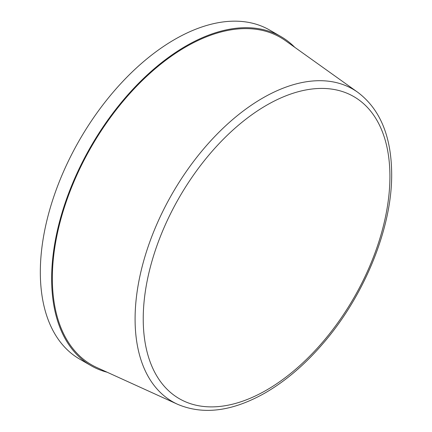 <?xml version="1.0" encoding="UTF-8"?>
<svg xmlns="http://www.w3.org/2000/svg" width="432" height="432" viewBox="0 0 432 432"><rect width="100%" height="100%" fill="white"/><g stroke="black" fill="none" stroke-linecap="round" stroke-linejoin="round"><path stroke-width="0.65" d="M357.766 92.302L285.59 40.759A188.978 109.107 120 0 0 91.481 146.567A188.978 109.107 120 0 0 96.908 367.567L177.633 404.303C203.38 415.222 232.605 411.404 265.297 392.845C286.07 380.765 305.602 363.982 323.897 342.49C364.954 294.646 392.11 227.372 391.673 173.993C391.408 136.377 380.106 109.15 357.766 92.302A180.414 104.161 120 0 0 172.454 193.315A180.414 104.161 120 0 0 177.633 404.303M294.764 47.315A189.977 109.685 120 0 0 280.962 36.596L269.649 30.062A189.977 109.685 120 0 0 79.672 139.747A189.977 109.685 120 0 0 79.672 359.111L90.985 365.645A189.977 109.685 120 0 0 107.168 372.238M280.962 36.596A189.977 109.685 120 0 0 90.985 146.275A189.977 109.685 120 0 0 90.985 365.645M389.918 176.44A174.431 100.71 -60 0 1 204.903 406.604A174.431 100.71 -60 0 1 204.903 159.916A174.431 100.71 -60 0 1 389.918 176.44"/></g></svg>

